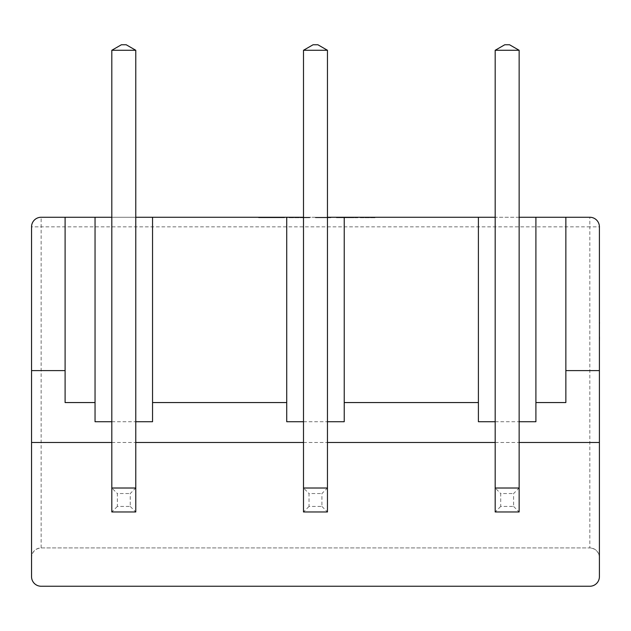 <?xml version="1.0" encoding="UTF-8"?>
<svg xmlns="http://www.w3.org/2000/svg" width="631" height="631" viewBox="0 0 631 631"><rect width="100%" height="100%" fill="white"/><g stroke="black" fill="none" stroke-linecap="round" stroke-linejoin="round"><path stroke-width="0.47" stroke-dasharray="3.15 2.37" d="M273.657 217.261L258.576 217.261L284.526 217.261L273.657 217.261L273.657 217.742L269.8 217.742L269.8 217.261M41.133 547.913L41.133 226.845L589.819 226.845L589.819 217.261L41.133 217.261A9.583 9.583 0 0 0 31.55 226.845L31.55 557.496A9.583 9.583 0 0 1 41.133 547.913L589.819 547.913A9.583 9.583 0 0 1 599.403 557.496L599.403 226.845A9.583 9.583 0 0 0 589.819 217.261A9.583 9.583 0 0 1 599.403 226.845L589.819 226.845L589.819 547.913L41.133 547.913C35.352 548.52 32.157 551.715 31.55 557.496L31.55 576.663A9.583 9.583 0 0 0 41.133 586.246L589.819 586.246A9.583 9.583 0 0 0 599.403 576.663L599.403 557.496C598.795 551.715 595.601 548.52 589.819 547.913M135.775 217.261L111.813 217.261M327.457 217.261L303.495 217.261M519.139 217.261L495.177 217.261M371.131 217.261L360.262 217.261L374.988 217.261L371.131 217.261L371.131 217.742L371.131 217.261M286.632 217.261L309.774 217.261L286.632 217.261L286.632 217.742L301.957 217.742L301.957 217.261M326.953 217.261L315.382 217.261L330.81 217.261L316.084 217.261L326.953 217.261L316.786 217.261L326.953 217.261L326.953 217.742L326.953 217.261L326.953 217.742L316.786 217.742L316.786 217.261L316.786 217.742L326.953 217.742L326.953 217.261M343.8 217.261L357.809 217.261L336.418 217.261L353.952 217.261L343.8 217.261L343.8 217.742L336.418 217.742L336.418 217.261L336.418 217.742L344.329 217.742L344.329 217.261M321.92 506.441L327.457 511.97L327.457 488.015L303.495 488.015L303.495 511.97L327.457 511.97L303.495 511.97L303.495 488.015L327.457 488.015L327.457 511.97L327.457 488.015L303.495 488.015L303.495 511.97L327.457 511.97L327.457 50.283L303.495 50.283L303.495 488.015L327.457 488.015L321.92 493.545L321.92 506.441L309.032 506.441L309.032 493.545L321.92 493.545M111.813 442.489L135.775 442.489M303.495 442.489L327.457 442.489M495.177 442.489L519.139 442.489M513.602 506.441L519.139 511.97L519.139 488.015L495.177 488.015L495.177 511.97L519.139 511.97L495.177 511.97L495.177 488.015L519.139 488.015L519.139 511.97L519.139 488.015L495.177 488.015L495.177 511.97L519.139 511.97L519.139 50.283L495.177 50.283L495.177 488.015L519.139 488.015L513.602 493.545L513.602 506.441L500.706 506.441L500.706 493.545L513.602 493.545M130.246 506.441L135.775 511.97L135.775 488.015L111.813 488.015L111.813 511.97L135.775 511.97L111.813 511.97L111.813 488.015L135.775 488.015L135.775 511.97L135.775 488.015L111.813 488.015L111.813 511.97L135.775 511.97L135.775 50.283L111.813 50.283L111.813 488.015L135.775 488.015L130.246 493.545L130.246 506.441L117.35 506.441L117.35 493.545L130.246 493.545M65.096 217.261L65.096 402.554M495.177 421.721L519.139 421.721M303.495 421.721L327.457 421.721M111.813 421.721L135.775 421.721M565.857 402.554L565.857 217.261M152.544 421.721L152.544 217.261M95.044 217.261L95.044 421.721M344.226 421.721L344.226 217.261M286.726 217.261L286.726 421.721M535.908 421.721L535.908 217.261M478.401 217.261L478.401 421.721M500.706 506.441L495.177 511.97L495.177 488.015L500.706 493.545M519.139 50.283L509.548 44.754L504.761 44.754L495.177 50.283M309.032 506.441L303.495 511.97L303.495 488.015L309.032 493.545M327.457 50.283L317.874 44.754L313.079 44.754L303.495 50.283M117.35 506.441L111.813 511.97L111.813 488.015L117.35 493.545M135.775 50.283L126.192 44.754L121.397 44.754L111.813 50.283M360.262 217.742L360.262 217.261L360.262 217.742L374.988 217.742L374.988 217.261L374.988 217.742L360.262 217.742M269.8 217.742L258.576 217.742L258.576 217.261M258.576 217.742L262.788 217.742L262.788 217.261M262.788 217.742L265.698 217.742L265.698 217.261M265.698 217.742L277.577 217.742L277.577 217.261M277.577 217.742L280.322 217.742L280.322 217.261M280.322 217.742L284.526 217.742L284.526 217.261M284.526 217.742L273.657 217.742M276.607 217.742L266.992 217.742L276.607 217.742L276.607 217.261L266.992 217.261L276.607 217.261M266.992 217.742L266.992 217.261M272.316 217.742L272.316 217.261M271.851 217.742L271.851 217.261M271.764 217.742L271.764 217.261M271.314 217.742L271.314 217.261M301.957 217.742L309.774 217.742L309.774 217.261L309.774 217.742L301.657 217.742L301.657 217.261L290.489 217.261L301.673 217.261L301.673 217.742L286.632 217.742M290.489 217.742L305.917 217.742L290.489 217.742L290.489 217.261M305.917 217.742L305.917 217.261L305.917 217.742M301.831 217.742L301.831 217.261M315.382 217.742L315.382 217.261L315.382 217.742L330.81 217.742L330.81 217.261L330.81 217.742L316.084 217.742L316.084 217.261L316.084 217.742L326.953 217.742L315.382 217.742M344.329 217.742L357.809 217.742L357.809 217.261M357.809 217.742L343.185 217.742L343.185 217.261M343.185 217.742L336.418 217.742L336.418 217.261L336.418 217.742L343.154 217.742L343.154 217.261M343.154 217.742L353.952 217.742L353.952 217.261M353.952 217.742L343.8 217.742M599.403 322.733L599.403 337.356M599.45 323.34L599.45 337.601L599.403 323.34M599.45 322.488L599.45 337.601M599.45 299.567L599.45 335.037L599.403 299.567M599.45 335.676L599.45 324.405L599.45 335.676M599.45 334.462L599.403 328.388L599.45 334.462M599.45 304.134L599.45 310.223L599.403 304.134M599.45 301.208L599.45 314.167L599.45 301.208M599.45 299.544L599.45 314.167L599.403 299.544M599.45 311.272L599.403 305.191L599.45 311.272M599.45 341.276L599.45 292.634M599.45 298.873L599.45 306.974L599.403 298.873M31.55 226.845A9.583 9.583 0 0 1 41.133 217.261L41.133 226.845L31.55 226.845"/><path stroke-width="0.95" d="M111.813 217.261L41.133 217.261A9.583 9.583 0 0 0 31.55 226.845L31.55 576.663A9.583 9.583 0 0 0 41.133 586.246L589.819 586.246A9.583 9.583 0 0 0 599.403 576.663L599.403 226.845A9.583 9.583 0 0 0 589.819 217.261L519.139 217.261M303.495 217.261L135.775 217.261M495.177 217.261L327.457 217.261M31.55 442.489L111.813 442.489M135.775 442.489L303.495 442.489M327.457 442.489L495.177 442.489M519.139 442.489L599.403 442.489M478.401 217.261L478.401 402.554L344.226 402.554L344.226 217.261M286.726 217.261L286.726 402.554L152.544 402.554L152.544 217.261M95.044 217.261L95.044 402.554L65.096 402.554L65.096 370.61L31.55 370.61M65.096 217.261L65.096 370.61M599.403 370.61L565.857 370.61L565.857 217.261M478.401 402.554L478.401 421.721L495.177 421.721M519.139 421.721L535.908 421.721L535.908 402.554L565.857 402.554L565.857 370.61M344.226 402.554L344.226 421.721L327.457 421.721M286.726 402.554L286.726 421.721L303.495 421.721M152.544 402.554L152.544 421.721L135.775 421.721M95.044 402.554L95.044 421.721L111.813 421.721M535.908 402.554L535.908 217.261M519.139 50.283L519.139 511.97L495.177 511.97L495.177 50.283L504.761 44.754L509.548 44.754L519.139 50.283L495.177 50.283M327.457 50.283L327.457 511.97L303.495 511.97L303.495 50.283L313.079 44.754L317.874 44.754L327.457 50.283L303.495 50.283M135.775 50.283L135.775 511.97L111.813 511.97L111.813 50.283L121.397 44.754L126.192 44.754L135.775 50.283L111.813 50.283M599.403 292.634L599.403 322.488M599.45 322.488L599.45 323.34M599.45 337.001L599.403 337.601M599.403 322.733L599.403 337.356M599.45 337.601L599.403 341.276M519.139 488.015L495.177 488.015M327.457 488.015L303.495 488.015M135.775 488.015L111.813 488.015"/></g></svg>
